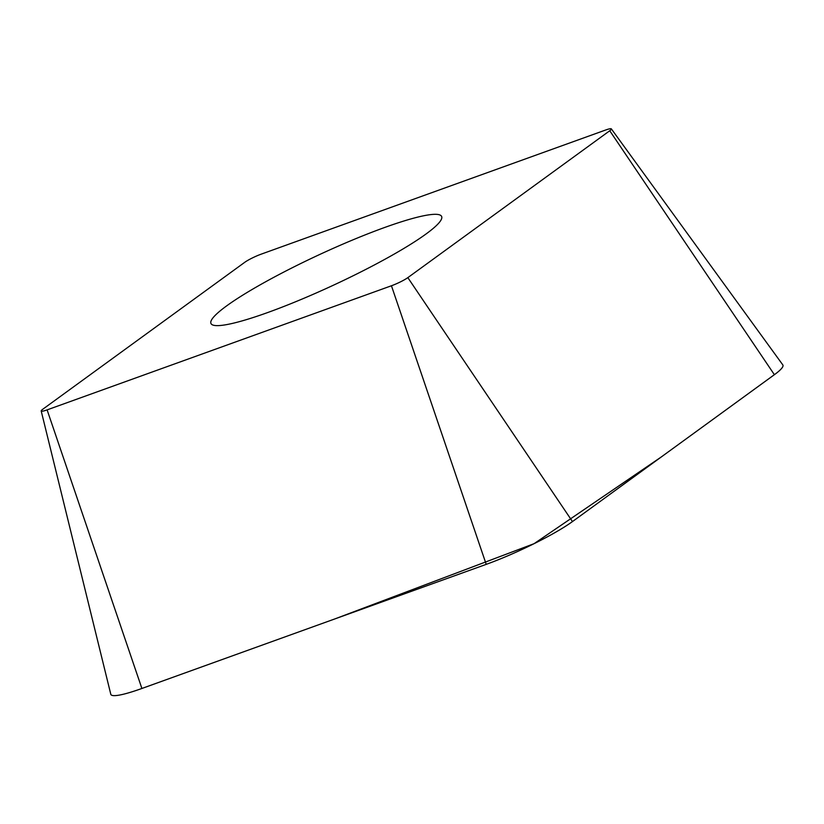 <?xml version="1.0" encoding="UTF-8"?>
<svg xmlns="http://www.w3.org/2000/svg" width="824" height="824" viewBox="0 0 824 824"><rect width="100%" height="100%" fill="white"/><g stroke="black" fill="none" stroke-linecap="round" stroke-linejoin="round"><path stroke-width="1.24" d="M611.346 128.884L782.8 364.877A69.35 9.177 155.1 0 1 774.385 374.693L572.474 521.571A69.35 9.177 155.1 0 1 486.222 564.358L141.893 688.473A69.35 9.177 155.1 0 1 110.787 694.251L41.2 410.98A13.184 1.741 155.1 0 1 42.838 409.198L244.749 262.31A13.184 1.741 155.1 0 1 261.146 254.173L605.475 130.068A13.184 1.741 155.1 0 1 611.346 128.884A13.184 1.741 155.1 0 1 609.75 130.748L407.839 277.637A13.184 1.741 155.1 0 1 391.441 285.763L47.112 409.878A13.184 1.741 155.1 0 1 41.2 410.98M226.621 305.9A127.154 16.82 155.1 0 1 353.146 239.774A127.154 16.82 155.1 0 1 441.623 216.434A127.154 16.82 155.1 0 1 333.37 285.228A127.154 16.82 155.1 0 1 210.965 323.502A127.154 16.82 155.1 0 1 226.621 305.9M775.126 374.137L661.301 456.949L534.065 543.686L334.832 618.927L140.708 688.895M391.441 285.763L486.222 564.358M47.112 409.878L141.893 688.473M609.75 130.748L774.385 374.693M407.839 277.637L572.474 521.571"/></g></svg>
